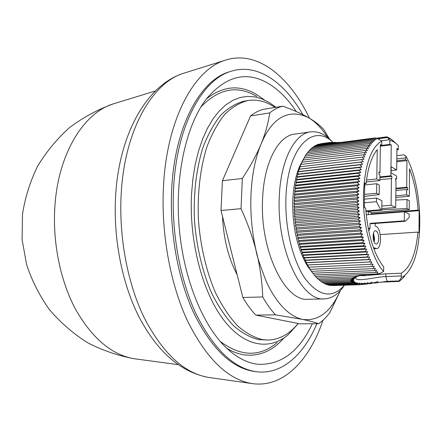 <?xml version="1.0" encoding="UTF-8"?>
<svg xmlns="http://www.w3.org/2000/svg" width="442" height="442" viewBox="0 0 442 442"><rect width="100%" height="100%" fill="white"/><g stroke="black" fill="none" stroke-linecap="round" stroke-linejoin="round"><path stroke-width="0.66" d="M255.178 371.567L253.719 371.379C231.37 367.738 211.447 348.406 193.944 313.378C177.817 278.78 169.258 231.254 171.772 187.706C175.087 125.815 200.53 80.085 229.1 71.897L230.503 71.471M316.892 323.704C303.61 355.257 281.162 375.424 255.62 371.628C233.282 367.993 213.353 348.611 195.845 313.483C179.706 278.786 171.131 231.111 173.64 187.43C176.938 125.362 202.375 79.521 230.934 71.339C257.205 62.88 284.317 82.002 302.831 114.616M312.361 323.732C299.007 351.821 280.819 365.33 257.802 364.263C247.548 363.097 237.371 357.926 227.271 348.749C203.171 326.655 183.419 278.919 179.126 226.757C174.844 174.596 186.535 124.274 206.707 98.544C226.287 75.704 246.929 70.737 268.625 83.648C278.808 89.859 288.007 99.146 296.228 111.511M226.818 348.324C232.884 351.976 238.929 354.191 244.956 354.959C259.741 356.423 272.753 350.749 283.996 337.942M264.432 99.942L255.73 93.953C238.978 84.433 222.508 86.129 206.326 99.036M298.361 323.533L288.145 334.787C269.416 350.782 243.873 346.882 223.006 319.074C202.204 291.35 188.977 240.553 191.552 193.9L192.889 178.861L195.22 164.546L198.486 151.192L202.624 138.998L207.53 128.147L213.116 118.765L219.271 110.964L225.884 104.809L232.84 100.328L240.023 97.533L247.338 96.395L254.669 96.864L261.935 98.886L269.04 102.373L275.99 107.301M200.906 106.975C218.796 88.428 237.448 84.914 256.857 96.444M298.173 323.494C289.355 334.29 279.156 339.81 267.576 340.047L262.554 339.633C254.1 337.589 245.746 332.964 237.492 325.76C229.47 317.096 222.166 306.157 215.585 292.941C206.442 271.769 200.419 246.316 198.419 219.834C197.281 193.364 200.281 168.026 206.862 146.993C211.834 133.876 217.784 123.02 224.713 114.412C232.033 107.251 239.757 102.627 247.89 100.544C255.874 99.284 263.714 100.831 271.421 105.174L275.079 107.445M267.576 340.047L258.752 339.616C250.266 337.577 241.885 332.97 233.603 325.787C225.553 317.141 218.232 306.234 211.641 293.063C202.48 271.952 196.447 246.581 194.452 220.177C193.325 193.784 196.347 168.518 202.961 147.54C207.955 134.456 213.934 123.622 220.889 115.036C228.238 107.887 235.995 103.268 244.155 101.179L247.89 100.544M332.975 142.39C312.886 122.296 287.167 148.048 285.924 198.403C284.863 228.906 293.156 261.99 305.77 279.515C319.638 296.72 332.511 298.626 344.401 285.223C338.738 293.947 332.053 298.505 324.345 298.897C301.687 301.715 276.698 249.752 279.256 197.806C280.361 160.811 294.471 133.484 310.615 131.876C318.284 131.003 325.632 134.412 332.649 142.103M310.615 131.876L294.665 134.119C278.206 135.782 263.78 162.86 262.565 199.425C259.841 250.758 285.134 302.079 308.24 299.284L324.345 298.897M312.511 272.841L307.693 266.416C297.433 249.194 292.46 227.464 292.764 201.226C293.278 187.623 295.521 176.093 299.494 166.634L303.339 159.286M358.865 194.276L293.996 200.381L294.67 198.314L294.129 197.248L294.842 195.121L294.333 194.148L295.085 191.977L294.604 191.099L295.4 188.883L294.947 188.104L295.775 185.844L295.35 185.17L296.223 182.877L295.82 182.303L296.737 179.977L296.355 179.507L297.317 177.154L296.947 176.789L297.958 174.413L297.604 174.154L300.803 164.562L305.113 156.137L365.882 148.578L367.407 150.672L364.91 150.529L366.484 152.65L363.987 152.606L365.6 154.744L363.103 154.81L364.766 156.965L362.269 157.131L363.981 159.297L361.484 159.568L363.241 161.733L360.755 162.115L362.556 164.28L360.075 164.767L361.921 166.927L359.451 167.518L361.346 169.667L358.887 170.363L360.821 172.496L358.379 173.297L360.363 175.413L357.937 176.314L359.959 178.402L357.55 179.408L359.617 181.463L357.23 182.568L359.335 184.585L356.97 185.789L359.114 187.767L356.777 189.065L358.959 190.999L356.65 192.392L358.865 194.276L356.589 195.756L358.838 197.585L356.589 199.154L358.876 200.922L356.661 202.574L358.976 204.276L356.793 206.016L359.142 207.646L356.992 209.464L359.368 211.022L357.258 212.911L359.661 214.392L357.589 216.348L360.015 217.751L357.987 219.779L360.429 221.094L358.44 223.177L360.91 224.409L358.959 226.553L361.446 227.691L359.539 229.884L362.037 230.934L360.18 233.172L362.689 234.127L360.876 236.409L363.396 237.26L361.628 239.581L364.153 240.332L362.429 242.686L364.965 243.338L363.285 245.713L365.827 246.266L364.191 248.664L366.733 249.111L365.147 251.526L367.689 251.868L366.147 254.294L368.683 254.531L367.186 256.962L369.716 257.095L368.269 259.526L370.794 259.553L369.39 261.984L371.899 261.902L370.54 264.322L373.042 264.139L371.728 266.543L374.214 266.255L372.943 268.642L375.413 268.25L374.186 270.609L376.634 270.117L375.451 272.449L377.877 271.858L376.811 274.007L365.412 274.46L376.811 274.007M305.157 156.131L306.229 154.368L366.893 146.755L368.374 148.821L365.882 148.578M306.356 154.352L307.383 152.728L367.943 145.064L369.379 147.098L366.893 146.755M307.593 152.7L308.577 151.219L369.026 143.512L370.418 145.506L367.943 145.064M308.875 151.181L309.803 149.838L370.147 142.092L371.49 144.048L369.026 143.512M310.196 149.788L311.063 148.589L371.297 140.816L372.6 142.722L370.147 142.092M311.56 148.529L312.356 147.479L372.473 139.678L373.733 141.539L371.297 140.816M312.953 147.401L313.671 146.501L373.678 138.683L374.893 140.49L372.473 139.678M314.389 146.407L315.008 145.661L335.843 142.937M315.848 145.556L316.373 144.959L330.682 143.302M317.345 144.832L317.748 144.396L328.069 143.042L330.517 143.285M318.87 144.252L328.179 142.783M320.422 143.799L328.903 142.578L331.478 143.374M366.506 180.027L376.794 178.966L379.855 180.59L379.932 174.927L378.921 174.375L378.954 172.015L379.971 172.573L380.369 144.484L381.871 145.401L381.7 141.108C370.761 147.611 364.672 165.446 363.434 194.607C362.7 225.111 371.716 258.531 383.579 271.471L378.833 274.101L366.468 274.592L354.036 276.659L316.986 278.09L315.671 276.587M376.987 274.084L379.142 273.465L378.833 274.101M374.131 242.045L374.589 238.813L373.507 233.022M373.059 236.232C373.258 240.984 374.352 243.614 376.346 244.122C377.777 243.78 378.567 241.923 378.717 238.547C378.523 233.812 377.424 231.188 375.418 230.68C374.004 231.017 373.219 232.868 373.059 236.232M373.247 234.144L374.026 238.581L373.717 240.967M323.025 320.212C309.356 360.716 282.863 388.413 251.713 383.518C227.691 379.44 206.237 358.473 187.358 320.627C169.971 283.217 160.766 231.785 163.568 184.756C167.258 118.196 194.624 69.289 225.138 60.25C256.99 49.708 289.449 76.378 309.511 118.257M136.025 358.981L134.539 358.782C111.881 355.081 92.146 338.439 75.339 308.875C59.852 279.736 52.101 240.221 55.079 203.718C59.068 151.982 84.544 112.356 113.572 103.787L115.008 103.345M358.976 204.276L294.007 209.956L294.576 208.083L293.936 206.745L294.538 204.801L293.93 203.547L294.571 201.541L293.996 200.381M313.837 274.504L309.908 269.156L306.256 262.763L306.566 262.603L305.118 260.415L305.422 260.15L302.963 255.426L303.267 254.951L301.958 252.796L302.262 252.211L301.002 250.078L301.311 249.387L300.096 247.282L300.416 246.492L299.251 244.415L299.577 243.52L298.455 241.481L298.792 240.481L297.72 238.487L298.074 237.387L297.052 235.437L297.416 234.238L296.438 232.337L296.825 231.05L295.891 229.205L296.295 227.818L295.411 226.033L295.836 224.564L294.991 222.84L295.444 221.282L294.643 219.63L295.123 217.983L294.361 216.403L294.869 214.679L294.151 213.177L294.687 211.375L294.007 209.956M294.687 211.375L356.793 206.016M294.151 213.177L359.142 207.646M356.661 202.574L294.576 208.083M294.869 214.679L356.992 209.464M358.876 200.922L293.936 206.745M294.361 216.403L359.368 211.022M356.589 199.154L294.538 204.801M295.123 217.983L357.258 212.911M358.838 197.585L293.93 203.547M294.643 219.63L359.661 214.392M356.589 195.756L294.571 201.541M295.444 221.282L357.589 216.348M294.991 222.84L360.015 217.751M356.65 192.392L294.67 198.314M295.836 224.564L357.987 219.779M358.959 190.999L294.129 197.248M295.411 226.033L360.429 221.094M356.777 189.065L294.842 195.121M296.295 227.818L358.44 223.177M359.114 187.767L294.333 194.148M295.891 229.205L360.91 224.409M356.97 185.789L295.085 191.977M296.825 231.05L358.959 226.553M359.335 184.585L294.604 191.099M296.438 232.337L361.446 227.691M357.23 182.568L295.4 188.883M297.416 234.238L359.539 229.884M359.617 181.463L294.947 188.104M297.052 235.437L362.037 230.934M357.55 179.408L295.775 185.844M298.074 237.387L360.18 233.172M359.959 178.402L295.35 185.17M297.72 238.487L362.689 234.127M357.937 176.314L296.223 182.877M298.792 240.481L360.876 236.409M360.363 175.413L295.82 182.303M298.455 241.481L363.396 237.26M358.379 173.297L296.737 179.977M299.577 243.52L361.628 239.581M360.821 172.496L296.355 179.507M299.251 244.415L364.153 240.332M358.887 170.363L297.317 177.154M300.416 246.492L362.429 242.686M361.346 169.667L296.947 176.789M300.096 247.282L364.965 243.338M359.451 167.518L297.958 174.413M301.311 249.387L363.285 245.713M361.921 166.927L297.604 174.154M301.002 250.078L365.827 246.266M360.075 164.767L298.659 171.767M302.262 252.211L364.191 248.664M362.556 164.28L298.322 171.607M301.958 252.796L366.733 249.111M360.755 162.115L299.422 169.209M303.267 254.951L365.147 251.526M363.241 161.733L299.096 169.159M302.963 255.426L367.689 251.868M361.484 159.568L300.24 166.756M304.317 257.598L366.147 254.294M304.019 257.968L368.683 254.531M362.269 157.131L301.113 164.407M305.422 260.15L367.186 256.962M305.118 260.415L369.716 257.095M363.103 154.81L302.041 162.164M306.566 262.603L368.269 259.526M306.256 262.763L370.794 259.553M363.987 152.606L303.019 160.037M307.754 264.951L369.39 261.984M317.152 278.084L318.4 279.46L351.81 278.2L355.97 277.261L350.633 279.559L354.506 278.543L350.119 280.753L353.871 279.653L350.108 281.786L353.821 280.604L350.517 282.659L354.241 281.399L351.285 283.383L355.064 282.04L352.384 283.946L356.269 282.526L353.804 284.366L328.555 285.212L328.003 284.775M352.384 283.952L327.097 284.803L326.417 284.234M307.439 265.007L371.899 261.902M364.91 150.529L304.041 158.026M404.69 276.156L403.513 277.482M353.804 284.366L357.832 282.863L355.534 284.631L359.76 283.051L359.136 284.245L357.584 284.747L362.081 283.084L361.539 284.234L359.976 284.709L364.843 282.968L362.998 284.504L368.158 282.698L366.44 284.145L372.258 282.267L370.556 283.62L368.418 283.72M308.98 267.189L370.54 264.322M329.599 285.178L330.003 285.482L355.534 284.631M351.285 283.383L325.638 284.261L324.837 283.554M310.24 269.311L371.728 266.543M399.082 280.941L401.369 277.587L401.275 275.941L385.877 276.526L387.142 281.355L399.082 280.941L399.69 280.322L399.098 281.438L403.618 277.477M331.202 285.438L357.584 284.742M350.517 282.659L324.179 283.576L323.273 282.731M311.538 271.316L372.943 268.642M332.809 285.565L359.976 284.703M350.108 281.786L322.726 282.753L321.715 281.775M401.386 279.753L401.076 279.764M312.859 273.2L374.186 270.609M360.981 284.576L362.749 284.515M350.119 280.753L321.273 281.792L320.174 280.681M400.22 280.703L399.795 280.72M365.412 274.46L315.588 276.593L314.218 274.957L375.451 272.449M364.462 284.223L365.987 284.173M350.633 279.559L319.831 280.692L318.654 279.449M399.098 281.438L388.104 281.858M388.093 281.902L380.374 282.167M358.793 274.869L365.534 274.543M373.275 283.051L375.855 282.919C377.363 282.814 378.043 282.388 377.91 281.642L370.628 283.609M354.036 276.659L361.026 275.311M387.142 281.355L376.031 282.891M351.81 278.2L358.191 276.128M380.219 234.597L417.911 232.111C415.928 253.841 410.386 267.537 401.297 273.2L385.916 273.813L385.877 276.526C372.855 277.3 356.23 282.51 355.374 277.659M364.722 183.717L366.092 183.579L364.733 182.889L364.307 207.442L365.667 208.072C367.805 234.575 373.833 254.222 383.761 267.007L383.579 271.471M364.534 194.397L376.584 193.27L376.722 183.723L379.308 185.071L379.17 194.568L364.495 196.436M376.584 193.27L379.17 194.568M332.351 143.396L328.903 142.578M381.789 209.84L406.944 208.491L407.021 199.519L395.794 200.071M406.944 208.491L409.215 209.63L371.203 212.713L371.175 214.403M407.021 199.519L409.286 200.701L409.215 209.63M375.164 223.464L375.125 225.984L376.07 226.387C381.54 228.199 382.065 248.824 376.617 248.603L373.374 247.548M395.839 195.8L406.629 194.817L409.325 196.248L409.546 168.794C414.176 181.038 417.01 194.806 418.049 210.099L419.127 210.646L418.994 232.608L417.911 232.111M418.049 210.099L371.186 213.862M404.513 211.817L419.127 210.646M401.297 273.2L401.275 275.941M385.916 273.813L364.103 275.681L359.832 275.604M396.905 149.855L398.314 149.683L396.922 148.352L396.689 169.977L391.176 166.739L391.098 172.905L396.623 176.087L396.59 178.938L395.645 178.413L395.623 180.695L395.999 180.905L395.712 207.491L381.805 208.646M396.59 178.938L395.64 179.038M331.174 143.341L328.179 142.777L330.771 143.307M366.092 183.579C367.854 167.861 371.567 156.545 377.236 149.639L376.794 178.966M381.7 141.108L376.965 138.329L377.286 138.816L375.059 137.932L376.081 139.584L373.678 138.683M364.385 202.756L376.457 201.696L380.766 209.735L365.871 210.961M376.722 183.723L364.7 184.927M364.451 199.149L376.512 198.055L376.457 201.696M329.423 142.545L330.401 142.435L332.561 143.368M405.215 221.254L409.154 217.508L409.182 214.105L404.38 211.751L404.297 220.823L370.081 223.354L371.042 223.768L405.215 221.254L404.297 220.823M368.512 229.868L369.197 230.105L369.998 228.249L370.081 223.354M409.325 196.248L395.822 197.458M403.806 154.844L405.817 155.976L405.579 159.805L406.927 160.623L396.772 161.772M401.369 277.587C404.668 276.001 407.612 273.018 410.209 268.631C424.779 245.222 422.226 184.607 405.817 155.976M395.916 188.833L407.596 187.717L407.579 189.944L406.679 189.458L395.894 190.474M379.899 177.546L391.833 176.303L391.805 178.601L379.866 179.574M379.971 172.573L378.943 172.684M379.855 180.59L366.263 181.977M365.915 211.514L381.783 210.21L381.91 200.712L376.512 198.055M380.766 209.735L381.783 210.21M333.688 143.219L330.45 142.435M371.203 212.713L368.346 211.409L376.49 210.646M368.296 214.635L368.346 211.409M366.225 214.801L404.38 211.751M407.596 187.717L406.695 187.226L406.927 160.623M406.629 194.817L406.679 189.458M395.921 188.259L406.695 187.226M396.623 143.998L391.739 139.584L392.49 140.368L390.446 138.633L391.225 139.506L389.148 137.816L389.949 138.771L386.877 136.827L389.844 140.252L389.794 144.401L391.242 144.827L380.347 146.186M398.314 149.683L398.353 145.606C395.584 142.81 392.745 141.031 389.844 140.252M391.424 178.391L391.104 205.226L381.838 206.011M391.104 205.226L395.712 207.491M335.821 143.059L375.004 137.937M330.561 143.291L328.069 143.037M379.905 176.91L390.872 175.767L391.833 176.303M331.953 142.385L331.301 142.468M331.953 142.396L334.091 143.169M390.872 175.767L391.242 144.827M396.689 169.977L391.126 170.573M389.794 144.401L380.352 145.589M335.417 142.993L332.373 142.368M396.783 160.805L405.579 159.805M376.308 138.412L376.965 138.329M336.379 142.987L334.854 142.346L333.605 142.473M332.047 143.435L328.815 143.33M334.914 142.341L337.843 142.794M387.242 137.584L378.015 138.782M336.638 142.517L339.522 142.573M340.401 142.462L338.268 142.341M376.976 138.335L386.894 137.042M386.877 136.827L375.921 138.258M387.844 137.13L387.369 137.191M389.148 137.816L388.789 137.865M340.257 290.665C330.931 311.953 318.317 321.527 302.405 319.395C285.504 315.45 272.918 296.449 266.078 280.968C259.714 264.471 256.371 254.266 256.034 250.36C251.934 232.155 250.244 213.652 250.968 194.845C251.923 174.452 255.459 157.103 261.576 142.794C262.802 140.965 276.322 102.29 308.411 117.616C315.428 121.754 321.842 128.351 327.655 137.396M340.489 290.405L329.92 312.472C326.472 317.168 322.704 320.909 318.605 323.688C314.671 322.251 309.273 320.82 302.405 319.395L275.526 314.848C270.985 310.013 266.714 304.052 262.725 296.952C262.112 280.78 259.879 265.25 256.034 250.36C252.642 237.188 247.642 223.287 241.028 208.663L242.338 178.474C250.89 165.402 257.305 153.507 261.576 142.794C265.57 132.865 268.288 122.904 269.742 112.898C273.968 109.434 278.355 107.191 282.902 106.179C293.416 110.041 301.919 113.848 308.411 117.616C314.925 121.39 320.036 125.357 323.737 129.506L329.412 138.876M269.742 112.898L250.531 115.942C254.852 112.5 259.338 110.268 263.979 109.24L282.902 106.179M275.526 314.848L255.874 315.113L299.831 323.826L318.605 323.688M255.874 315.113C251.255 310.35 246.918 304.477 242.873 297.483L262.725 296.952M242.873 297.483L221.011 210.497L241.028 208.663M221.011 210.497L222.425 180.739L242.338 178.474M222.425 180.739L250.531 115.942M237.155 274.736C228.459 258.31 223.564 238.84 222.47 216.32M277.095 342.627C259.83 357.175 240.857 356.755 220.171 341.373M155.435 90.953L113.572 103.787C97.765 109.489 83.107 117.406 69.609 127.545C57.012 138.81 46.344 151.716 37.603 166.247C30.139 181.496 25.095 197.519 22.476 214.32L22.1 239.669L26.608 264.609C31.94 280.758 39.531 295.742 49.382 309.566C60.383 322.478 73.013 333.467 87.284 342.528C102.257 350.324 118.008 355.744 134.534 358.782L177.927 364.611M185.065 72.831L183.518 73.311C152.766 82.505 125.34 128.871 121.362 191.077C118.362 235.056 127.23 282.996 144.357 318.047C162.954 353.534 184.342 373.324 208.519 377.424L210.121 377.65M373.75 248.57L375.739 248.459M369.998 228.249L368.214 228.376M396.805 158.916L405.596 157.899M381.291 140.805L389.33 139.771M229.1 71.897L230.934 71.339M299.494 166.634L301.427 163.347M251.713 383.518L208.519 377.424C180.651 372.158 157.429 351.893 138.854 316.621C121.5 282.14 112.815 236.045 115.793 193.298C119.848 132.893 147.214 84.776 183.518 73.311L225.138 60.25M357.081 276.615L355.882 277.267M376.617 248.603L373.822 248.763M396.839 155.65L403.877 154.822M307.693 266.416L310.035 269.222M253.719 371.379L255.62 371.628"/></g></svg>
